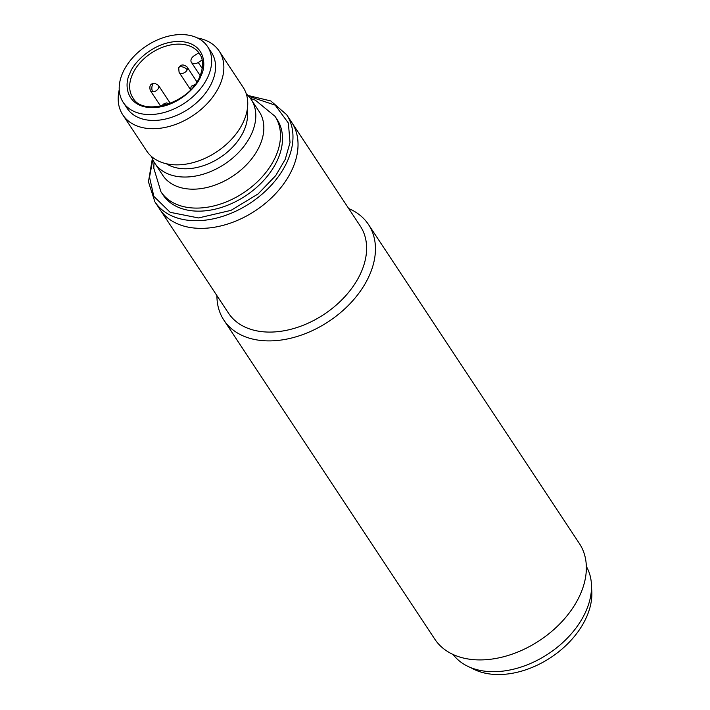 <?xml version="1.0" encoding="UTF-8"?>
<svg xmlns="http://www.w3.org/2000/svg" width="710" height="710" viewBox="0 0 710 710"><rect width="100%" height="100%" fill="white"/><g stroke="black" fill="none" stroke-linecap="round" stroke-linejoin="round"><path stroke-width="1.06" d="M223.89 320.148L434.795 639.16A86.682 58.912 -33.5 0 0 477.164 659.865A86.682 58.912 -33.5 0 0 564.122 619.226A86.682 58.912 -33.5 0 0 579.404 543.558L368.499 224.537A86.682 58.912 146.5 0 1 369.59 274.939A86.682 58.912 146.5 0 1 266.259 340.853A86.682 58.912 146.5 0 1 223.89 320.148A86.682 58.912 146.5 0 1 216.923 295.644M348.681 208.536A86.682 58.912 146.5 0 1 368.499 224.537M286.636 114.692L360.272 226.064A78.97 53.676 146.5 0 1 361.275 271.992A78.97 53.676 146.5 0 1 267.12 332.04A78.97 53.676 146.5 0 1 228.513 313.172L159.945 209.459A78.97 53.676 -33.5 0 0 227.093 224.209A78.97 53.676 -33.5 0 0 292.697 168.27A78.97 53.676 -33.5 0 0 291.704 122.351A78.97 53.676 146.5 0 1 277.779 191.292A78.97 53.676 146.5 0 1 198.551 228.318A78.97 53.676 146.5 0 1 159.945 209.459L154.878 201.791A78.97 53.676 -33.5 0 0 222.026 216.55A78.97 53.676 -33.5 0 0 287.639 160.611A78.97 53.676 -33.5 0 0 286.636 114.692L270.785 100.953L247.914 95.442M453.113 654.505A79.937 54.333 -33.5 0 0 490.805 671.651A79.937 54.333 -33.5 0 0 569.873 635.432A79.937 54.333 -33.5 0 0 586.345 566.42M151.576 156.555A57.785 39.272 -33.5 0 0 154.762 163.194L162.794 175.343A57.785 39.272 -33.5 0 0 211.926 186.135A57.785 39.272 -33.5 0 0 259.931 145.204A57.785 39.272 -33.5 0 0 259.203 111.603L251.171 99.462A57.785 39.272 -33.5 0 0 246.308 93.924M122.812 114.878L146.713 151.026A57.785 39.272 -33.5 0 0 195.845 161.818A57.785 39.272 -33.5 0 0 243.849 120.886A57.785 39.272 -33.5 0 0 243.122 87.286L219.221 51.138A57.785 39.272 146.5 0 1 219.958 84.739A57.785 39.272 146.5 0 1 171.944 125.67A57.785 39.272 146.5 0 1 122.812 114.878A57.785 39.272 146.5 0 1 119.236 89.771M197.531 38.012A57.785 39.272 146.5 0 1 219.221 51.138M207.613 46.674L211.509 52.567A50.561 34.364 146.5 0 1 212.148 81.969A50.561 34.364 146.5 0 1 170.143 117.789A50.561 34.364 146.5 0 1 127.152 108.337L123.256 102.444A50.561 34.364 146.5 0 1 122.617 73.041A50.561 34.364 146.5 0 1 164.622 37.231A50.561 34.364 146.5 0 1 207.613 46.674A50.561 34.364 146.5 0 1 208.252 76.076A50.561 34.364 146.5 0 1 166.246 111.896A50.561 34.364 146.5 0 1 123.256 102.444M166.353 163.735A50.561 34.364 -33.5 0 0 244.098 130.294A50.561 34.364 -33.5 0 0 247.133 110.334M154.762 163.194A57.785 39.272 -33.5 0 0 203.894 173.994A57.785 39.272 -33.5 0 0 251.899 133.063A57.785 39.272 -33.5 0 0 251.171 99.462M274.992 116.289A68.382 46.478 -33.5 0 1 275.862 156.049A68.382 46.478 -33.5 0 1 219.053 204.489A68.382 46.478 -33.5 0 1 160.913 191.709L162.936 194.771A68.382 46.478 -33.5 0 0 221.076 207.551A68.382 46.478 -33.5 0 0 277.885 159.111A68.382 46.478 -33.5 0 0 277.024 119.351L274.992 116.289L255.343 100.163L250.399 98.353M202.155 59.986L198.259 62.48A5.778 3.932 146.5 0 1 191.389 62.311A5.778 3.932 146.5 0 1 191.309 58.948A5.778 3.932 146.5 0 1 194.158 55.77L198.676 52.895A39.964 27.166 146.5 0 1 200.105 54.59M470.89 667.684A76.085 51.715 -33.5 0 0 496.033 674.5A76.085 51.715 -33.5 0 0 591.501 587.942M192.96 87.206A4.819 2.556 92 0 1 193.226 86.478A4.819 2.556 -88 0 1 194.993 84.65M164.294 105.417A4.819 2.556 92 0 1 164.525 104.787A4.819 2.556 -88 0 1 166.646 102.923L169.273 103.82M178.689 67.743A4.819 2.441 -156.4 0 1 181.156 66.731A4.819 2.441 23.6 0 1 187.183 69.82A4.819 3.275 146.5 0 1 181.44 73.476A4.819 3.275 146.5 0 1 179.089 72.331L178.689 67.743C180.775 64.335 183.588 64.086 187.12 67.015A4.819 3.275 146.5 0 1 187.183 69.82M152.739 91.785A4.819 2.556 92 0 1 152.446 85.031A4.819 2.556 -88 0 1 154.567 83.168L158.419 85.324A4.819 3.275 146.5 0 1 158.472 88.129A4.819 3.275 146.5 0 1 152.739 91.785A4.819 3.275 146.5 0 1 150.378 90.64L160.691 106.225M129.957 73.307C124.303 82.937 124.907 106.296 150.973 107.671C177.429 108.151 198.108 85.555 200.912 75.819C206.574 66.181 205.962 42.831 179.905 41.446C153.449 40.967 132.761 63.572 129.957 73.307M132.876 97.785A39.964 27.166 146.5 0 1 132.371 74.541A39.964 27.166 146.5 0 1 165.572 46.23A39.964 27.166 146.5 0 1 199.554 53.694C201.613 56.48 204.933 63.563 199.927 76.227C189.907 103.269 142.825 117.248 132.876 97.785M248.704 96.276L275.178 105.142L288.366 123.025L290.026 142.541L285.225 159.377L275.702 175.618L258.058 193.972L231.016 210.355L198.516 217.952L170.187 212.317L153.83 196.368L149.526 177.145L152.801 159.679M202.252 68.533L198.259 62.48M196.918 81.845L187.12 67.015M170.364 103.394L158.419 85.324M190.36 89.389L179.089 72.331M195.019 84.614L191.966 85.839L191.079 86.886L190.395 90.019M166.646 102.923L163.264 104.148L161.995 105.968M154.567 83.168C150.387 83.576 148.993 86.061 150.378 90.64M160.913 191.709L153.777 168.137L154.052 162.057M154.878 201.791L148.452 181.822L152.339 158.623M191.389 62.311L200.184 75.624"/></g></svg>
